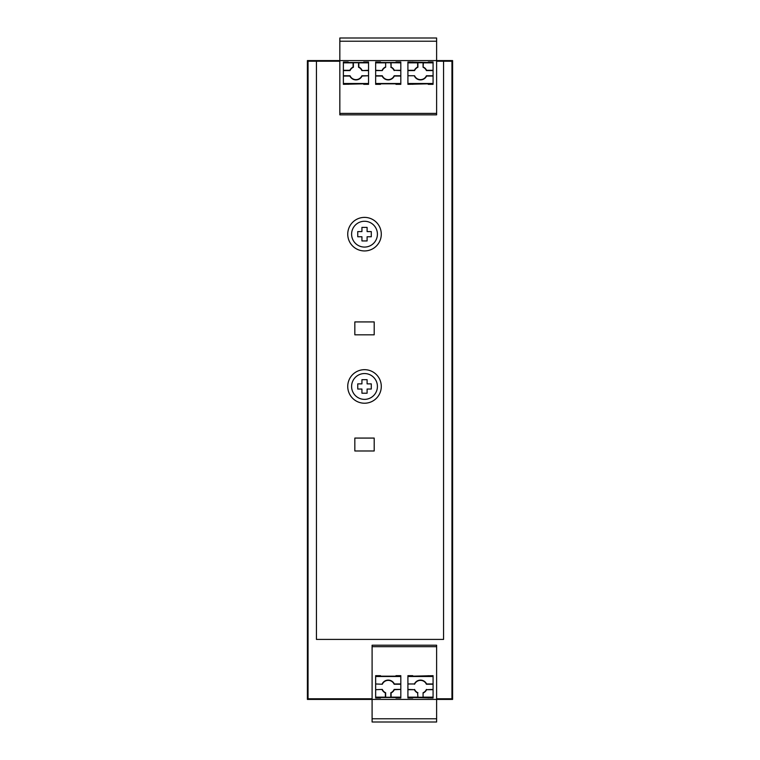 <?xml version="1.0" encoding="UTF-8"?>
<svg xmlns="http://www.w3.org/2000/svg" width="760" height="760" viewBox="0 0 760 760"><rect width="100%" height="100%" fill="white"/><g stroke="black" fill="none" stroke-linecap="round" stroke-linejoin="round"><path stroke-width="1.14" d="M367.099 393.224L367.099 389.034L371.288 389.034L371.288 383.876L367.099 383.876L367.099 379.677L361.931 379.677L361.931 383.876L357.741 383.876L357.741 389.034L361.931 389.034L361.931 393.224L367.099 393.224M436.62 113.401L339.834 113.401M339.834 114.855L436.62 114.855L436.62 41.221L339.834 41.221L339.834 60.581L452.599 60.581L452.599 699.418L436.62 699.418L436.62 645.211L372.096 645.211L372.096 722L436.62 722L436.62 699.418L307.401 699.418L307.401 60.581L339.834 60.581L339.834 114.855M363.707 62.016L368.543 62.016L368.543 70.585L361.874 70.585A6.45 6.45 0 0 0 358.549 67.251L358.549 62.738L353.381 62.738L353.381 67.251A6.45 6.45 0 0 0 350.047 70.585L343.377 70.585L343.377 62.016L348.222 62.016L348.222 62.51L363.707 62.51L363.707 62.016L363.707 62.51M363.707 83.819L363.707 84.322L363.707 83.819L343.377 84.322L343.377 70.585M343.377 83.495L368.543 83.495L368.543 84.322L363.707 84.322M395.969 62.016L400.815 62.016L400.815 70.585L394.326 70.3A6.735 6.735 0 0 0 391.087 67.07L390.811 62.738L385.643 62.738L385.643 67.251A6.45 6.45 0 0 0 382.308 70.585L375.649 70.585L375.649 62.016L380.484 62.016L380.484 62.51L395.969 62.51L395.969 62.016L395.969 62.51M380.484 84.322L380.484 83.819L380.484 84.322L375.649 84.322L375.649 70.585M375.649 83.495L400.815 83.495L400.815 84.322L395.969 84.322L395.969 83.819L395.969 84.322M428.231 62.016L428.231 62.51L428.231 62.016L433.077 62.016L433.077 62.843L423.358 62.843L423.073 67.251A6.45 6.45 0 0 1 426.408 70.585L426.588 70.3A6.735 6.735 0 0 0 423.358 67.07M428.231 83.819L428.231 84.322L428.231 83.819L407.911 84.322L407.911 83.495L433.077 83.495L433.077 84.322L428.231 84.322M407.911 70.3L414.399 70.3A6.735 6.735 0 0 1 417.63 67.07L417.915 67.251A6.45 6.45 0 0 0 414.58 70.585L407.911 70.585L407.911 62.016L428.231 62.51M371.288 236.749L371.288 231.582L367.099 231.582L367.099 227.392L361.931 227.392L361.931 231.582L357.741 231.582L357.741 236.749L361.931 236.749L361.931 240.939L367.099 240.939L367.099 236.749L371.288 236.749M380.484 675.678L380.484 676.181L380.484 675.678L375.649 675.678L375.649 676.505L400.815 676.505L400.815 689.415L394.145 689.415A6.45 6.45 0 0 1 390.811 692.75L390.811 697.262L385.643 697.262L385.643 692.75A6.45 6.45 0 0 1 382.318 689.415L375.649 689.7L382.318 689.415M380.484 697.49L380.484 697.984L380.484 697.49L395.969 697.49L395.969 697.984L395.969 697.49M412.747 676.181L412.747 675.678L412.747 676.181L433.077 675.678L433.077 676.505L407.911 676.505L407.911 683.971L414.399 683.971A6.735 6.735 0 0 1 426.588 683.971L433.077 683.971L433.077 689.7L426.588 689.7L433.077 689.415M433.077 676.505L433.077 683.971M394.145 70.585A6.45 6.45 0 0 0 390.811 67.251M382.308 75.753L382.128 76.028A6.735 6.735 0 0 0 394.326 76.028L394.145 75.753A6.45 6.45 0 0 1 382.308 75.753L375.649 75.753M394.145 75.753L400.815 75.753L400.815 83.495M400.815 70.585L400.815 75.753M436.62 41.221L436.62 38L339.834 38L339.834 41.221M343.377 62.843L353.096 62.843L353.096 67.07A6.735 6.735 0 0 0 349.866 70.3L350.047 70.585M343.377 70.3L349.866 70.3M382.318 684.247L375.649 683.971L382.318 684.247A6.45 6.45 0 0 1 394.145 684.247L400.815 684.247M375.649 689.415L375.649 684.247M407.911 62.843L417.63 62.843L417.63 67.07M412.747 697.49L412.747 697.984L412.747 697.49L433.077 697.984L433.077 689.7M407.911 70.585L407.911 75.753L414.58 75.753A6.45 6.45 0 0 0 426.408 75.753L433.077 75.753L433.077 83.495M433.077 62.843L433.077 75.753M433.077 70.585L426.408 70.585M417.915 67.251L417.915 62.738L423.073 62.738L423.073 67.251M412.747 62.016L412.747 62.51M417.63 692.93L417.915 697.262L417.63 692.93A6.735 6.735 0 0 1 414.399 689.7L407.911 689.7L407.911 697.158L417.63 697.158M382.128 76.028L375.649 76.028M385.643 62.738L385.643 67.251M382.128 689.7A6.735 6.735 0 0 0 385.367 692.93L385.643 692.75M380.484 62.016L380.484 62.51M375.649 62.843L385.367 62.843M390.811 62.738L400.815 62.843M412.747 83.819L412.747 84.322M395.969 676.181L395.969 675.678L395.969 676.181L380.484 676.181M414.399 683.971L407.911 683.971M377.416 234.166A12.901 12.901 0 0 0 364.515 221.264A12.901 12.901 0 0 0 351.604 234.166A12.901 12.901 0 0 0 364.515 247.076A12.901 12.901 0 0 0 377.416 234.166M372.096 646.684L436.62 646.684M375.649 689.7L375.649 697.984L380.484 697.984M407.911 697.158L407.911 697.984L412.747 697.984M412.747 675.678L407.911 675.678L407.911 676.505M395.969 697.984L400.815 697.984L400.815 697.158L391.096 697.158L391.096 692.93A6.735 6.735 0 0 0 394.326 689.7L394.145 689.415M400.815 676.505L400.815 675.678L395.969 675.678M400.815 689.415L394.326 689.7M351.604 386.45A12.901 12.901 0 0 0 374.509 394.611A12.901 12.901 0 0 0 364.515 373.549A12.901 12.901 0 0 0 351.604 386.45M382.128 683.971A6.735 6.735 0 0 1 394.326 683.971L400.815 683.971M375.649 676.505L375.649 683.971M414.58 75.753L407.911 75.753M414.399 76.028A6.735 6.735 0 0 0 426.588 76.028L426.408 75.753M426.588 76.028L433.077 76.028M423.073 692.75L423.073 697.262L423.073 692.75A6.45 6.45 0 0 0 426.408 689.415M433.077 70.3L426.588 70.3M436.62 718.779L372.096 718.779M400.815 697.158L400.815 689.7M394.326 76.028L400.815 76.028M348.222 62.016L348.222 62.51M348.222 83.819L348.222 84.322M361.874 70.585L368.543 70.3M380.484 83.819L395.969 83.819M362.064 70.3A6.735 6.735 0 0 0 358.824 67.07L358.824 62.843L368.543 62.843M350.047 75.753L349.866 76.028A6.735 6.735 0 0 0 362.064 76.028L361.874 75.753A6.45 6.45 0 0 1 350.047 75.753L343.377 75.753M361.874 75.753L368.543 75.753L362.064 76.028M368.543 70.585L368.543 75.753M407.911 689.7L407.911 684.247M385.367 692.93L385.367 697.158L375.649 697.158M407.911 689.415L414.399 689.7M426.588 689.7A6.735 6.735 0 0 1 423.358 692.93M428.231 697.984L428.231 697.49M433.077 697.158L423.358 697.158M423.073 697.262L417.915 697.262M428.231 676.181L428.231 675.678M407.911 83.495L407.911 76.028M391.087 67.07L391.087 62.843M400.815 70.3L394.326 70.3M414.58 689.415A6.45 6.45 0 0 0 417.915 692.75M375.649 70.3L382.308 70.585M414.58 684.247A6.45 6.45 0 0 1 426.408 684.247L433.077 684.247M368.543 83.495L368.543 76.028M349.866 76.028L343.377 76.028M382.128 70.3A6.735 6.735 0 0 1 385.367 67.07M372.096 698.772L308.047 698.772L308.047 61.227L316.435 61.227L316.435 639.407L443.565 639.407L443.565 61.227L451.953 61.227L451.953 698.772L436.62 698.772M381.292 386.45A16.777 16.777 0 0 1 364.515 403.227A16.777 16.777 0 0 1 347.738 386.45A16.777 16.777 0 0 1 364.515 369.673A16.777 16.777 0 0 1 381.292 386.45M339.834 61.227L316.435 61.227M381.292 234.166A16.777 16.777 0 0 1 364.515 250.942A16.777 16.777 0 0 1 347.738 234.166A16.777 16.777 0 0 1 364.515 217.388A16.777 16.777 0 0 1 381.292 234.166M443.565 61.227L436.62 61.227M374.195 450.984L374.195 438.073L354.834 438.073L354.834 450.984L374.195 450.984M374.195 321.926L354.834 321.926L354.834 334.827L374.195 334.827L374.195 321.926"/></g></svg>
